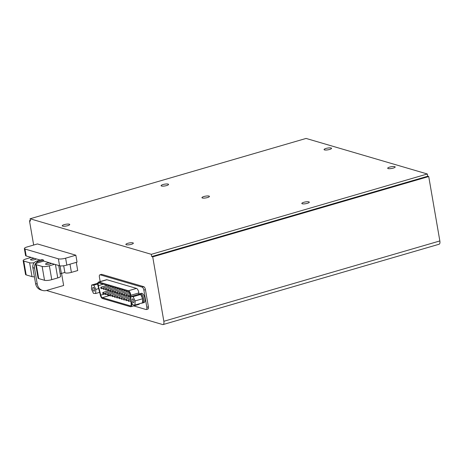 <?xml version="1.0" encoding="UTF-8"?>
<svg xmlns="http://www.w3.org/2000/svg" width="463" height="463" viewBox="0 0 463 463"><rect width="100%" height="100%" fill="white"/><g stroke="black" fill="none" stroke-linecap="round" stroke-linejoin="round"><path stroke-width="0.69" d="M61.556 273.384L63.645 285.492L46.63 290.44A9.04 7.923 -73.7 0 1 42.59 290.457A9.04 7.923 -73.7 0 1 37.26 284.079L34.505 268.146A5.423 4.752 -73.7 0 1 38.336 261.578L36.664 261.086L41.867 259.575L43.534 260.061L43.713 261.103L59.577 265.756A5.423 1.273 -9.8 0 0 66.811 265.114L77.049 262.133L75.851 255.206L37.445 243.943L27.201 246.924A5.423 1.273 -9.8 0 0 24.365 248.585A5.423 1.273 -9.8 0 0 24.979 249.036L58.384 258.829A5.423 1.273 -9.8 0 0 65.613 258.186L75.851 255.206M24.365 248.585L25.558 255.507A5.423 1.273 -9.8 0 0 26.177 255.964L40.177 260.067M33.666 245.043L29.47 220.729L30.471 221.025L30.083 218.773L151.326 254.32L151.719 256.571L152.721 256.867L163.844 321.281A3.976 1.673 73.8 0 1 163.121 324.563A3.976 1.673 73.8 0 1 162.663 324.551L46.479 290.486M63.697 265.762L64.866 272.539A4.52 1.065 -9.8 0 0 71.412 272.377L77.709 270.548L76.297 262.353M30.083 218.773L306.089 138.437L427.332 173.99L427.719 176.241L428.726 176.53L152.721 256.867M163.121 324.563L439.127 244.227A3.976 1.673 -106.2 0 0 439.85 240.945L428.726 176.53M29.47 220.729L30.373 220.463M303.809 202.302A3.797 0.891 170.2 0 1 309.301 202.169A3.797 0.891 170.2 0 1 305.713 203.697A3.797 0.891 170.2 0 1 301.818 203.46A3.797 0.891 170.2 0 1 303.809 202.302M127.857 243.295A3.797 0.891 170.2 0 1 133.35 243.168A3.797 0.891 170.2 0 1 129.762 244.69A3.797 0.891 170.2 0 1 125.867 244.458A3.797 0.891 170.2 0 1 127.857 243.295M64.224 224.642A3.797 0.891 170.2 0 1 69.722 224.509A3.797 0.891 170.2 0 1 66.134 226.037A3.797 0.891 170.2 0 1 62.239 225.799A3.797 0.891 170.2 0 1 64.224 224.642M203.934 196.526A3.797 0.891 170.2 0 1 209.426 196.393A3.797 0.891 170.2 0 1 205.838 197.921A3.797 0.891 170.2 0 1 201.949 197.689A3.797 0.891 170.2 0 1 203.934 196.526M163.063 184.54A3.797 0.891 170.2 0 1 168.555 184.407A3.797 0.891 170.2 0 1 164.967 185.935A3.797 0.891 170.2 0 1 161.072 185.704A3.797 0.891 170.2 0 1 163.063 184.54M389.684 167.091A3.797 0.891 170.2 0 1 395.176 166.958A3.797 0.891 170.2 0 1 391.588 168.486A3.797 0.891 170.2 0 1 387.693 168.248A3.797 0.891 170.2 0 1 389.684 167.091M326.05 148.438A3.797 0.891 170.2 0 1 331.549 148.305A3.797 0.891 170.2 0 1 327.96 149.827A3.797 0.891 170.2 0 1 324.065 149.595A3.797 0.891 170.2 0 1 326.05 148.438M151.326 254.32L427.332 173.99M427.719 176.241L151.719 256.571M34.412 276.787A5.423 1.273 170.2 0 1 32.005 276.619L26.16 274.906A5.423 1.273 170.2 0 1 25.54 274.455L23.15 260.6A5.423 1.273 170.2 0 1 25.992 258.944L31.189 257.428M34.21 262.706A5.423 1.273 170.2 0 1 29.615 262.77L23.769 261.051A5.423 1.273 170.2 0 1 23.15 260.6M36.317 258.933A2.992 0.7 170.2 0 1 33.133 259.969A2.992 0.7 170.2 0 1 30.529 259.714A2.992 0.7 170.2 0 1 32.092 258.8A2.992 0.7 170.2 0 1 34.412 258.377M64.849 272.429L61.359 273.442A5.423 1.273 -9.8 0 0 60.173 273.841M58.732 265.507L60.589 276.249A5.423 1.273 170.2 0 1 57.748 277.91L51.763 279.652A5.423 1.273 170.2 0 1 44.529 280.294L38.689 278.576A5.423 1.273 170.2 0 1 38.07 278.124L35.674 264.275A5.423 1.273 170.2 0 1 38.516 262.614L43.713 261.103M54.57 264.286L49.367 265.797A5.423 1.273 170.2 0 1 42.139 266.439L36.293 264.726A5.423 1.273 170.2 0 1 35.674 264.275M51.347 263.343A2.992 0.7 170.2 0 1 48.164 264.373A2.992 0.7 170.2 0 1 45.559 264.118A2.992 0.7 170.2 0 1 47.122 263.204A2.992 0.7 170.2 0 1 49.443 262.781M38.336 261.578L43.534 260.061M36.664 261.086A5.423 4.752 106.3 0 0 32.838 267.655L35.587 283.587A9.04 7.923 106.3 0 0 40.923 289.971L42.59 290.457M133.697 305.904L146.024 309.521A2.714 1.14 -106.2 0 0 146.331 309.527L147.905 309.07A2.714 1.14 -106.2 0 0 148.403 306.83L145.434 289.635A2.714 1.14 -106.2 0 0 143.733 286.672L101.779 274.374A2.714 1.14 -106.2 0 0 101.472 274.368L99.892 274.825A2.714 1.14 -106.2 0 0 99.4 277.059L100.182 281.579M146.331 309.527A2.714 1.14 -106.2 0 0 146.829 307.287L143.854 290.093A2.714 1.14 -106.2 0 0 142.153 287.129L100.205 274.831A2.714 1.14 -106.2 0 0 99.892 274.825M138.935 294.08L138.831 292.952A3.617 1.516 -106.2 0 0 136.487 288.403L106.941 279.739A3.617 1.516 -106.2 0 0 106.525 279.733L98.492 282.071A3.617 1.516 -106.2 0 0 97.965 285.659L100.355 295.174A3.617 1.516 -106.2 0 0 102.497 298.519L130.462 306.72A3.617 1.516 -106.2 0 0 130.873 306.726A3.617 1.516 -106.2 0 0 131.614 304.336L131.405 302.05M130.873 306.726L138.912 304.388A3.617 1.516 -106.2 0 0 139.508 303.699M134.959 305.024L142.517 302.819L142.679 298.728L140.654 294.497L138.466 294.364L130.902 296.563L130.74 300.661L132.765 304.891L134.959 305.024L135.121 300.927L133.095 296.696L130.902 296.563L130.797 295.29A3.617 1.516 -106.2 0 0 128.454 290.741L98.903 282.077A3.617 1.516 -106.2 0 0 98.492 282.071M130.78 299.671L130.363 295.018A2.714 1.14 -106.2 0 0 128.604 291.609L99.053 282.945A2.714 1.14 -106.2 0 0 98.746 282.939A2.714 1.14 -106.2 0 0 98.347 285.63L100.737 295.145A2.714 1.14 -106.2 0 0 102.346 297.651L130.311 305.852A2.714 1.14 -106.2 0 0 130.624 305.858A2.714 1.14 -106.2 0 0 131.174 304.069L130.902 300.991M111.496 295.643L111.861 295.747M113.811 296.32L114.158 296.418M116.109 296.991L116.439 297.09M118.36 297.651L118.754 297.767M120.675 298.334L121.069 298.444M122.984 299.011L123.378 299.127M125.299 299.688L125.693 299.804M127.614 300.365L128.008 300.481M129.924 301.043L130.931 301.338M135.121 300.927L142.679 298.728M133.095 296.696L140.654 294.497M133.882 301.778A1.95 0.816 73.8 0 1 133.477 302.663A1.95 0.816 73.8 0 1 132.146 301.019A1.95 0.816 73.8 0 1 132.383 298.919A1.95 0.816 73.8 0 1 133.402 299.775A1.95 0.816 73.8 0 1 133.882 301.778M138.628 294.37A4.798 2.014 73.8 0 1 139.149 293.982A4.798 2.014 73.8 0 1 140.492 294.485M140.804 294.804A4.798 2.014 73.8 0 1 142.535 298.415M142.668 299.029A4.798 2.014 73.8 0 1 142.529 302.518M142.297 302.883A4.798 2.014 73.8 0 1 141.834 303.201A4.798 2.014 73.8 0 1 141.273 303.184M139.149 293.982L140.15 293.692A4.798 2.014 73.8 0 1 143.426 297.738A4.798 2.014 73.8 0 1 142.835 302.906L144.091 302.542A4.798 2.014 73.8 0 0 144.971 298.583A4.798 2.014 73.8 0 0 141.412 293.328L140.15 293.692A4.798 2.014 73.8 0 1 143.709 298.948A4.798 2.014 73.8 0 1 142.835 302.906L141.834 303.201M95.679 293.507L95.841 289.41L93.815 285.179L91.622 285.046L91.46 289.144L93.485 293.374L95.679 293.507L99.643 292.35M91.622 285.046L97.774 283.258M95.841 289.41L98.694 288.576M93.815 285.179L97.734 284.039M94.602 290.266A1.95 0.816 73.8 0 1 94.197 291.146A1.95 0.816 73.8 0 1 92.866 289.502A1.95 0.816 73.8 0 1 93.104 287.401A1.95 0.816 73.8 0 1 94.122 288.258A1.95 0.816 73.8 0 1 94.602 290.266M59.577 265.756L58.384 258.829M26.177 255.964L24.979 249.036M439.85 240.945L163.844 321.281M66.811 265.114L65.613 258.186M71.412 272.377L69.994 264.188M32.005 276.619L29.615 262.77M26.16 274.906L23.769 261.051M61.359 273.442L60.045 265.855M44.529 280.294L42.139 266.439M51.763 279.652L49.367 265.797M38.689 278.576L36.293 264.726M57.748 277.91L55.438 264.541M34.505 268.146L32.838 267.655M35.587 283.587L37.26 284.079M101.779 274.374L100.205 274.831M148.403 306.83L146.829 307.287M145.434 289.635L143.854 290.093M143.733 286.672L142.153 287.129M98.903 282.077L106.941 279.739M128.454 290.741L136.487 288.403M131.614 304.336L132.395 304.11M130.797 295.29L138.831 292.952M98.347 285.63L103.301 284.189M130.311 305.852L130.879 305.684M102.346 297.651L109.685 295.516M100.737 295.145L105.014 293.901M101.536 288.675A0.816 0.341 -106.2 0 0 101.628 288.68A0.816 0.341 -106.2 0 0 101.779 288.009A0.816 0.341 -106.2 0 0 101.177 287.118L107.254 285.347M103.828 289.352A0.816 0.341 -106.2 0 0 103.92 289.352A0.816 0.341 -106.2 0 0 104.071 288.68A0.816 0.341 -106.2 0 0 103.469 287.789L109.546 286.018M106.114 290.017A0.816 0.341 -106.2 0 0 106.206 290.023A0.816 0.341 -106.2 0 0 106.357 289.352A0.816 0.341 -106.2 0 0 105.749 288.461L111.826 286.69M108.4 290.689A0.816 0.341 -106.2 0 0 108.492 290.689A0.816 0.341 -106.2 0 0 108.637 290.017A0.816 0.341 -106.2 0 0 108.035 289.126L114.112 287.361M110.692 291.36A0.816 0.341 -106.2 0 0 110.784 291.366A0.816 0.341 -106.2 0 0 110.935 290.695A0.816 0.341 -106.2 0 0 110.333 289.803L116.41 288.032M112.966 292.026A0.816 0.341 -106.2 0 0 113.059 292.031A0.816 0.341 -106.2 0 0 113.209 291.36A0.816 0.341 -106.2 0 0 112.602 290.469L118.678 288.698M115.264 292.703A0.816 0.341 -106.2 0 0 115.356 292.703A0.816 0.341 -106.2 0 0 115.501 292.031A0.816 0.341 -106.2 0 0 114.899 291.14L120.976 289.369M117.556 293.374A0.816 0.341 -106.2 0 0 117.648 293.374A0.816 0.341 -106.2 0 0 117.793 292.703A0.816 0.341 -106.2 0 0 117.191 291.812L123.268 290.046M119.865 294.051A0.816 0.341 -106.2 0 0 119.958 294.051A0.816 0.341 -106.2 0 0 120.108 293.38A0.816 0.341 -106.2 0 0 119.506 292.489L125.583 290.723M122.18 294.728A0.816 0.341 -106.2 0 0 122.273 294.728A0.816 0.341 -106.2 0 0 122.423 294.063A0.816 0.341 -106.2 0 0 121.815 293.172L127.892 291.401M124.495 295.406A0.816 0.341 -106.2 0 0 124.588 295.411A0.816 0.341 -106.2 0 0 124.732 294.74A0.816 0.341 -106.2 0 0 124.13 293.849L129.414 292.309M126.804 296.083A0.816 0.341 -106.2 0 0 126.897 296.089A0.816 0.341 -106.2 0 0 127.047 295.417A0.816 0.341 -106.2 0 0 126.445 294.526L130.01 293.484M129.119 296.766A0.816 0.341 -106.2 0 0 129.212 296.766A0.816 0.341 -106.2 0 0 129.362 296.094A0.816 0.341 -106.2 0 0 128.755 295.203L130.329 294.746M126.503 300.661A0.816 0.341 -106.2 0 0 126.596 300.661A0.816 0.341 -106.2 0 0 126.74 299.989A0.816 0.341 -106.2 0 0 126.139 299.098L130.612 297.802M124.188 299.983A0.816 0.341 -106.2 0 0 124.281 299.983A0.816 0.341 -106.2 0 0 124.431 299.312A0.816 0.341 -106.2 0 0 123.829 298.421L130.491 296.482M121.873 299.306A0.816 0.341 -106.2 0 0 121.966 299.306A0.816 0.341 -106.2 0 0 122.116 298.635A0.816 0.341 -106.2 0 0 121.514 297.744L128.315 295.764M119.564 298.629A0.816 0.341 -106.2 0 0 119.657 298.629A0.816 0.341 -106.2 0 0 119.801 297.958A0.816 0.341 -106.2 0 0 119.199 297.067L126 295.087M117.249 297.946A0.816 0.341 -106.2 0 0 117.342 297.952A0.816 0.341 -106.2 0 0 117.492 297.281A0.816 0.341 -106.2 0 0 116.89 296.389L123.69 294.41M114.963 297.298A0.816 0.341 -106.2 0 0 115.056 297.298A0.816 0.341 -106.2 0 0 115.206 296.627A0.816 0.341 -106.2 0 0 114.604 295.735L121.37 293.768M110.385 295.938A0.816 0.341 -106.2 0 0 110.478 295.938A0.816 0.341 -106.2 0 0 110.628 295.267A0.816 0.341 -106.2 0 0 110.026 294.375L116.745 292.419M108.099 295.284A0.816 0.341 -106.2 0 0 108.192 295.284A0.816 0.341 -106.2 0 0 108.342 294.613A0.816 0.341 -106.2 0 0 107.74 293.721L114.454 291.771M105.807 294.613A0.816 0.341 -106.2 0 0 105.9 294.613A0.816 0.341 -106.2 0 0 106.044 293.941A0.816 0.341 -106.2 0 0 105.442 293.05L112.156 291.094M103.521 293.924A0.816 0.341 -106.2 0 0 103.614 293.924A0.816 0.341 -106.2 0 0 103.764 293.253A0.816 0.341 -106.2 0 0 103.162 292.361L109.887 290.405M112.671 296.621A0.816 0.341 -106.2 0 0 112.764 296.627A0.816 0.341 -106.2 0 0 112.908 295.955A0.816 0.341 -106.2 0 0 112.306 295.064L119.06 293.096M128.812 301.338A0.816 0.341 -106.2 0 0 128.905 301.344A0.816 0.341 -106.2 0 0 129.009 300.464A0.816 0.341 -106.2 0 0 128.454 299.781L130.728 299.115M101.177 287.118C100.517 287.482 100.558 288.003 101.293 288.68L103.041 288.27M103.469 287.789C102.809 288.154 102.85 288.675 103.585 289.352L105.321 288.947M105.749 288.461C105.095 288.819 105.136 289.34 105.871 290.017L107.607 289.612M108.035 289.126C107.375 289.491 107.416 290.012 108.157 290.689L109.905 290.278M110.333 289.803C109.673 290.162 109.714 290.683 110.449 291.36L112.173 290.961M112.602 290.469C111.948 290.833 111.982 291.349 112.723 292.031L114.471 291.621M114.899 291.14C114.239 291.505 114.28 292.026 115.021 292.703L116.763 292.292M117.191 291.812C116.531 292.176 116.572 292.697 117.313 293.374L119.078 292.957M119.506 292.489C118.846 292.853 118.887 293.374 119.622 294.051L121.393 293.635M121.815 293.172C121.161 293.53 121.202 294.051 121.937 294.728L123.702 294.312M124.13 293.849C123.471 294.213 123.511 294.728 124.252 295.406L126.017 294.995M126.445 294.526C125.786 294.89 125.826 295.411 126.561 296.089L128.332 295.672M128.755 295.203C128.101 295.568 128.141 296.089 128.876 296.766L130.485 296.395M126.139 299.098C125.479 299.463 125.519 299.983 126.26 300.661L128.025 300.244M123.829 298.421C123.17 298.785 123.21 299.306 123.945 299.983L125.71 299.567M121.514 297.744C120.855 298.108 120.895 298.629 121.636 299.306L123.401 298.89M119.199 297.067C118.54 297.431 118.58 297.952 119.321 298.629L121.086 298.213M116.89 296.389C116.23 296.754 116.271 297.269 117.006 297.952L118.771 297.535M114.604 295.735C113.944 296.1 113.985 296.621 114.726 297.298L116.45 296.893M110.026 294.375C109.366 294.74 109.407 295.261 110.142 295.938L111.878 295.527M107.74 293.721C107.08 294.086 107.121 294.607 107.862 295.284L109.586 294.879M105.442 293.05C104.783 293.415 104.823 293.936 105.564 294.613L107.312 294.202M103.162 292.361C102.502 292.726 102.543 293.247 103.278 293.924L105.014 293.519M112.306 295.064C111.647 295.429 111.687 295.944 112.428 296.627L114.176 296.216M128.454 299.781C127.794 300.14 127.834 300.661 128.569 301.338L130.803 300.788"/></g></svg>
